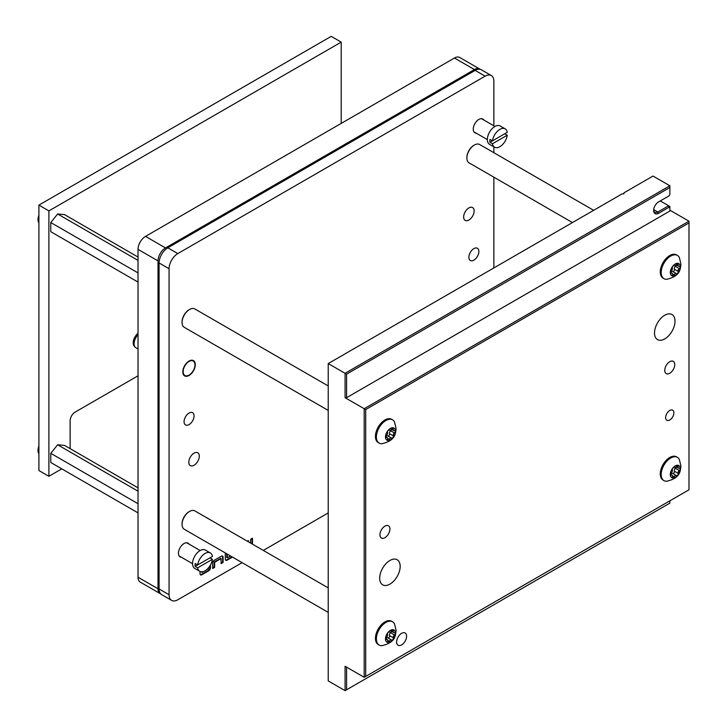 <?xml version="1.0" encoding="UTF-8"?>
<svg xmlns="http://www.w3.org/2000/svg" width="727" height="727" viewBox="0 0 727 727"><rect width="100%" height="100%" fill="white"/><g stroke="black" fill="none" stroke-linecap="round" stroke-linejoin="round"><path stroke-width="1.09" d="M160.213 593.632L140.22 582.091A10.596 6.116 -60 0 1 138.03 577.238L138.03 249.361A10.596 6.116 -60 0 1 145.518 236.384L454.448 58.024A10.596 6.116 -60 0 1 459.755 57.497L479.738 69.038A10.596 6.116 120 0 0 474.44 69.565L165.511 247.925A10.596 6.116 120 0 0 158.013 260.902L158.013 588.779A10.596 6.116 120 0 0 160.213 593.632A10.596 6.116 120 0 0 160.676 593.859M208.231 518.624A4.062 2.345 120 0 0 207.768 518.187A4.062 2.345 120 0 0 207.15 517.997M468.879 207.931A7.415 4.28 -60 0 1 472.586 207.568A7.415 4.28 -60 0 1 473.731 213.511A7.415 4.28 -60 0 1 468.879 220.045A7.415 4.28 -60 0 1 465.171 220.417A7.415 4.28 -60 0 1 464.035 214.465A7.415 4.28 -60 0 1 468.879 207.931M194.054 453.148A7.415 4.28 -60 0 1 197.762 452.785A7.415 4.28 -60 0 1 198.898 458.728A7.415 4.28 -60 0 1 194.054 465.262A7.415 4.28 -60 0 1 190.347 465.634A7.415 4.28 -60 0 1 189.211 459.691A7.415 4.28 -60 0 1 194.054 453.148M189.029 544.105A7.952 4.589 120 0 0 188.039 543.124A7.952 4.589 120 0 0 184.058 543.523A7.952 4.589 120 0 0 178.869 550.521A7.952 4.589 120 0 0 180.087 556.891A7.952 4.589 120 0 0 181.432 557.264M483.846 120.028A7.952 4.589 120 0 0 482.846 119.037A7.952 4.589 120 0 0 478.875 119.437A7.952 4.589 120 0 0 473.677 126.443A7.952 4.589 120 0 0 474.895 132.814A7.952 4.589 120 0 0 476.249 133.177M189.056 375.468A8.833 5.098 120 0 0 194.827 367.689A8.833 5.098 120 0 0 193.473 360.61A8.833 5.098 120 0 0 189.056 361.046A8.833 5.098 120 0 0 183.286 368.834A8.833 5.098 120 0 0 184.64 375.914A8.833 5.098 120 0 0 189.056 375.468M473.877 260.148A7.07 4.08 120 0 0 478.493 253.923A7.07 4.08 120 0 0 477.412 248.261A7.07 4.08 120 0 0 473.877 248.607A7.07 4.08 120 0 0 469.26 254.832A7.07 4.08 120 0 0 470.342 260.502A7.07 4.08 120 0 0 473.877 260.148M189.056 424.586A7.07 4.08 120 0 0 193.673 418.361A7.07 4.08 120 0 0 192.591 412.7A7.07 4.08 120 0 0 189.056 413.045A7.07 4.08 120 0 0 184.44 419.279A7.07 4.08 120 0 0 185.521 424.941A7.07 4.08 120 0 0 189.056 424.586M167.819 247.816L177.815 253.587A12.368 7.143 120 0 0 169.073 268.726L159.077 262.956A12.368 7.143 -60 0 1 167.819 247.816L475.131 70.392A12.368 7.143 -60 0 1 481.31 69.783L491.307 75.544A12.368 7.143 120 0 0 485.118 76.162L475.131 70.392M171.627 600.384L161.639 594.622A12.368 7.143 -60 0 1 159.077 588.961L169.073 594.731A12.368 7.143 120 0 0 171.627 600.384A12.368 7.143 120 0 0 177.815 599.775L242.109 562.662M159.077 262.956L159.077 588.961M263.301 550.421L328.222 512.944M200.025 571.449L200.025 573.721A2.563 1.481 120 0 0 200.552 574.903A2.563 1.481 120 0 0 201.833 574.775L208.64 570.849A2.563 1.481 120 0 0 210.448 567.705L210.448 565.006M203.878 571.349L202.097 572.376L201.97 571.795M208.513 567.805L208.376 568.75L206.223 569.995M223.08 562.507L223.08 557.273A2.563 1.481 120 0 0 222.553 556.1A2.563 1.481 120 0 0 221.272 556.228L214.465 560.153A2.563 1.481 120 0 0 212.657 563.289L212.657 568.523L214.601 567.405L214.729 562.244L221.008 558.618L221.135 563.625L223.08 562.507L222.58 562.216L222.58 556.982A2.563 1.481 120 0 0 222.28 555.991M230.523 555.973L227.269 557.8L227.224 554.065M225.288 552.947L225.288 559.145A2.563 1.481 120 0 0 225.815 560.317A2.563 1.481 120 0 0 227.097 560.19L232.467 557.091M248.343 541.779L248.343 540.588L247.316 541.188M252.487 544.178L252.487 538.198L250.542 539.325L250.542 543.051M491.307 75.544A12.368 7.143 120 0 1 493.86 81.206L493.86 125.807M493.86 146.818L493.86 152.706M493.86 177.188L493.86 267.936M177.815 253.587L485.118 76.162M169.073 268.726L169.073 594.731M251.987 543.887L251.987 538.489M247.843 541.488L247.843 540.879M226.724 557.427L227.224 557.718L226.724 557.427L226.724 553.783M225.588 560.126A2.563 1.481 120 0 0 226.597 559.899L231.968 556.8M221.135 563.052L222.58 562.216M212.657 567.951L214.101 567.115L214.229 561.953L220.644 558.4M214.101 567.115L214.601 567.405M200.334 574.712A2.563 1.481 120 0 0 201.334 574.484L208.14 570.559A2.563 1.481 120 0 0 209.949 567.414L209.949 565.842M201.47 572.013L201.97 572.303L201.47 571.795M61.795 468.851L48.9 476.303L38.904 470.533L38.904 205.114L331.221 36.35L341.208 42.121L341.208 123.399M48.9 476.303L48.9 210.885L38.904 205.114M48.9 210.885L341.208 42.121M70.128 448.641L70.128 420.769A7.07 4.08 -60 0 1 75.126 412.109L138.03 375.795M505.165 128.861A10.596 6.116 120 0 0 499.858 129.388A10.596 6.116 120 0 0 492.47 140.865L507.255 132.332A10.596 6.116 120 0 0 505.165 128.861L500.167 125.98A10.596 6.116 120 0 0 494.86 126.507A10.596 6.116 120 0 0 487.935 135.84A10.596 6.116 120 0 0 489.562 144.337L494.56 147.227A10.596 6.116 120 0 0 499.858 146.7A10.596 6.116 120 0 0 507.255 135.222L504.756 133.777L489.971 142.31L492.47 143.755L507.255 135.222M492.47 143.755A10.596 6.116 120 0 0 494.56 147.227M492.47 140.865L489.971 139.42A10.596 6.116 120 0 0 489.971 142.31M138.03 334.765A8.833 5.098 120 0 0 135.167 347.161L134.195 346.061A8.36 4.825 -60 0 1 138.03 333.311M135.167 347.161A8.833 5.098 120 0 0 135.922 347.779L138.03 348.996M189.056 361.437A8.36 4.825 120 0 0 183.404 369.525A8.36 4.825 120 0 0 185.749 375.823A8.36 4.825 120 0 0 189.056 375.087A8.36 4.825 120 0 0 194.282 368.444A8.36 4.825 120 0 0 193.955 361.61A8.36 4.825 120 0 0 189.056 361.437M185.749 375.823L184.304 375.532A8.833 5.098 -60 0 1 184.058 375.468M192.8 360.328A8.833 5.098 -60 0 1 192.982 360.51L193.955 361.61M210.348 552.947A10.596 6.116 120 0 0 205.05 553.474A10.596 6.116 120 0 0 197.653 564.952L212.438 556.419A10.596 6.116 120 0 0 210.348 552.947L205.35 550.066A10.596 6.116 120 0 0 200.052 550.584A10.596 6.116 120 0 0 193.128 559.926A10.596 6.116 120 0 0 194.754 568.423L199.743 571.304A10.596 6.116 120 0 0 205.05 570.786A10.596 6.116 120 0 0 212.438 559.299L209.939 557.863L195.154 566.397L197.653 567.832L212.438 559.299M197.653 567.832A10.596 6.116 120 0 0 199.743 571.304M197.653 564.952L195.154 563.507A10.596 6.116 120 0 0 195.154 566.397M38.904 453.748A9.533 5.507 -60 0 1 38.013 450.395A9.533 5.507 -60 0 1 38.904 446.005M138.03 487.844L64.512 445.397L57.642 444.779L50.772 453.33L50.772 462.49L138.03 512.871M138.03 491.198L57.642 444.779M138.03 503.711L50.772 453.33M38.904 222.953A9.533 5.507 -60 0 1 38.013 219.599A9.533 5.507 -60 0 1 38.904 215.21M138.03 257.049L64.512 214.601L57.642 213.983L50.772 222.535L50.772 231.695L138.03 282.076M138.03 260.393L57.642 213.983M138.03 272.916L50.772 222.535M401.613 633.344A7.07 4.08 120 0 0 396.997 639.578A7.07 4.08 120 0 0 398.078 645.24A7.07 4.08 120 0 0 401.613 644.885A7.07 4.08 120 0 0 406.229 638.66A7.07 4.08 120 0 0 405.148 632.999A7.07 4.08 120 0 0 401.613 633.344M669.758 410.455A5.834 3.362 120 0 0 665.941 415.59A5.834 3.362 120 0 0 666.841 420.261A5.834 3.362 120 0 0 669.758 419.97A5.834 3.362 120 0 0 673.566 414.835A5.834 3.362 120 0 0 672.666 410.164A5.834 3.362 120 0 0 669.758 410.455M664.76 315.245A14.485 8.36 120 0 0 655.291 328.013A14.485 8.36 120 0 0 657.517 339.627A14.485 8.36 120 0 0 664.76 338.909A14.485 8.36 120 0 0 674.22 326.141A14.485 8.36 120 0 0 672.002 314.527A14.485 8.36 120 0 0 664.76 315.245M389.926 560.462A14.485 8.36 120 0 0 380.466 573.23A14.485 8.36 120 0 0 382.684 584.844A14.485 8.36 120 0 0 389.926 584.126A14.485 8.36 120 0 0 399.396 571.358A14.485 8.36 120 0 0 397.169 559.754A14.485 8.36 120 0 0 389.926 560.462M669.758 361.701A7.07 4.08 120 0 0 665.141 367.926A7.07 4.08 120 0 0 666.223 373.587A7.07 4.08 120 0 0 669.758 373.233A7.07 4.08 120 0 0 674.374 367.008A7.07 4.08 120 0 0 673.284 361.346A7.07 4.08 120 0 0 669.758 361.701M384.937 526.139A7.07 4.08 120 0 0 380.321 532.364A7.07 4.08 120 0 0 381.402 538.025A7.07 4.08 120 0 0 384.937 537.68A7.07 4.08 120 0 0 389.554 531.446A7.07 4.08 120 0 0 388.463 525.785A7.07 4.08 120 0 0 384.937 526.139M669.876 210.167L688.987 221.199L688.987 222.935L365.699 409.583L365.699 676.437L688.987 489.789L688.987 222.935M660.261 200.934L669.876 206.486L669.876 211.03L346.579 397.687L345.08 397.687L345.08 373.305L669.876 185.785L653.01 176.052L623.911 192.855L623.911 193.864L622.158 193.864L328.222 363.573L328.222 680.917L345.08 690.65L345.08 666.268L364.2 677.31L364.2 408.719L688.987 221.199M345.08 397.687L365.699 409.583M669.876 207.713L669.067 207.24L658.571 213.302A6.979 4.026 -60 0 1 653.637 210.457A6.979 4.026 -60 0 1 658.571 201.906L669.067 195.845L669.876 194.445L669.876 187.521L346.579 374.169L328.222 363.573M346.579 667.141L346.579 689.787L669.876 503.129L669.876 500.821M346.579 374.169L346.579 397.687M653.655 209.994A5.916 3.417 120 0 0 654.863 212.293A5.916 3.417 120 0 0 657.826 212.002L668.631 205.768L669.067 207.24M669.876 185.785L669.876 187.521M365.699 676.437L364.2 677.31M345.08 690.65L346.579 689.787M678.046 467.188A2.017 1.163 -60 0 1 678.137 466.543A1.472 0.845 120 0 0 677.9 465.398A1.472 0.845 120 0 0 676.355 466.389A2.017 1.163 -60 0 1 674.238 467.734A2.017 1.163 -60 0 1 674.138 467.661A1.472 0.845 120 0 0 674.065 467.615A1.472 0.845 120 0 0 672.938 468.006A1.472 0.845 120 0 0 672.293 469.488A1.472 0.845 120 0 0 672.366 469.878A2.017 1.163 -60 0 1 671.257 472.732A1.472 0.845 120 0 0 670.376 474.422A1.472 0.845 120 0 0 670.685 475.094A1.472 0.845 120 0 0 671.257 475.104A2.017 1.163 -60 0 1 672.039 475.113A2.017 1.163 -60 0 1 672.366 476.685A1.472 0.845 120 0 0 672.293 477.148A1.472 0.845 120 0 0 672.602 477.821A1.472 0.845 120 0 0 674.138 476.839A2.017 1.163 -60 0 1 676.255 475.494A2.017 1.163 -60 0 1 676.355 475.558A1.472 0.845 120 0 0 676.428 475.612A1.472 0.845 120 0 0 677.737 475.022A1.472 0.845 120 0 0 678.137 473.35A2.017 1.163 -60 0 1 678.046 472.814A2.017 1.163 -60 0 1 679.245 470.496A1.472 0.845 120 0 0 680.072 469.197A1.472 0.845 120 0 0 679.818 468.124A1.472 0.845 120 0 0 679.245 468.124A2.017 1.163 -60 0 1 678.464 468.115A2.017 1.163 -60 0 1 678.046 467.188M672.811 473.504A1.472 0.845 120 0 0 674.056 472.759A1.472 0.845 120 0 0 674.392 471.187A2.017 1.163 -60 0 1 674.292 470.651A2.017 1.163 -60 0 1 675.501 468.324A1.472 0.845 120 0 0 676.355 466.898M680.199 468.761A6.997 4.035 -60 0 1 675.247 477.321A6.997 4.035 -60 0 1 670.303 474.467A6.997 4.035 -60 0 1 675.247 465.898A6.997 4.035 -60 0 1 680.199 468.761M666.75 481.238A13.422 7.752 -60 0 1 663.987 480.62A13.422 7.752 -60 0 1 661.207 474.467A13.422 7.752 -60 0 1 667.068 460.954A13.422 7.752 -60 0 1 677.419 457.356A13.422 7.752 -60 0 1 679.336 459.437L680.945 466.134C680.172 470.487 681.09 477.839 666.75 481.238M677.419 457.356L676.464 456.81A13.422 7.752 120 0 0 666.123 460.409A13.422 7.752 120 0 0 660.261 473.922A13.422 7.752 120 0 0 663.042 480.065L663.987 480.62M670.621 474.295A2.017 1.163 -60 0 1 672.511 473.332A2.017 1.163 -60 0 1 672.611 473.395L676.146 475.44M189.302 309.629A9.896 5.716 -60 0 0 189.056 309.766A9.896 5.716 -60 0 0 182.059 321.879L182.059 322.461A10.596 6.116 120 0 0 184.258 327.314L328.222 410.428M328.222 385.946L194.854 308.957A10.596 6.116 120 0 0 189.556 309.475A10.596 6.116 120 0 0 182.059 322.461M189.302 511.581A9.896 5.716 -60 0 0 189.056 511.717A9.896 5.716 -60 0 0 182.059 523.831L182.059 524.403A10.596 6.116 120 0 0 184.258 529.256L328.222 612.379M328.222 587.898L194.854 510.899A10.596 6.116 120 0 0 189.556 511.426A10.596 6.116 120 0 0 182.059 524.403M474.122 145.191A9.896 5.716 -60 0 0 473.877 145.327A9.896 5.716 -60 0 0 466.879 157.441L466.879 158.023A10.596 6.116 120 0 0 469.079 162.875L572.458 222.562M593.659 210.321L479.675 144.519A10.596 6.116 120 0 0 474.377 145.036A10.596 6.116 120 0 0 466.879 158.023M393.225 429.684A2.017 1.163 -60 0 1 393.316 429.039A1.472 0.845 120 0 0 393.08 427.894A1.472 0.845 120 0 0 391.535 428.875A2.017 1.163 -60 0 1 389.418 430.23A2.017 1.163 -60 0 1 389.318 430.157A1.472 0.845 120 0 0 389.245 430.111A1.472 0.845 120 0 0 388.118 430.502A1.472 0.845 120 0 0 387.473 431.983A1.472 0.845 120 0 0 387.546 432.374A2.017 1.163 -60 0 1 386.437 435.228A1.472 0.845 120 0 0 385.555 436.918A1.472 0.845 120 0 0 385.864 437.59A1.472 0.845 120 0 0 386.437 437.599A2.017 1.163 -60 0 1 387.218 437.609A2.017 1.163 -60 0 1 387.546 439.172A1.472 0.845 120 0 0 387.473 439.644A1.472 0.845 120 0 0 387.782 440.317A1.472 0.845 120 0 0 389.318 439.335A2.017 1.163 -60 0 1 391.435 437.981A2.017 1.163 -60 0 1 391.535 438.054A1.472 0.845 120 0 0 391.608 438.108A1.472 0.845 120 0 0 392.916 437.509A1.472 0.845 120 0 0 393.316 435.846A2.017 1.163 -60 0 1 393.225 435.309A2.017 1.163 -60 0 1 394.425 432.983A1.472 0.845 120 0 0 395.252 431.693A1.472 0.845 120 0 0 394.997 430.62A1.472 0.845 120 0 0 394.425 430.611A2.017 1.163 -60 0 1 393.643 430.602A2.017 1.163 -60 0 1 393.225 429.684M387.991 435.991A1.472 0.845 120 0 0 389.236 435.255A1.472 0.845 120 0 0 389.572 433.683A2.017 1.163 -60 0 1 389.472 433.147A2.017 1.163 -60 0 1 390.681 430.82A1.472 0.845 120 0 0 391.535 429.384M395.379 431.247A6.997 4.035 -60 0 1 390.426 439.817A6.997 4.035 -60 0 1 385.483 436.963A6.997 4.035 -60 0 1 390.426 428.394A6.997 4.035 -60 0 1 395.379 431.247M381.929 443.734A13.422 7.752 -60 0 1 379.167 443.106A13.422 7.752 -60 0 1 376.386 436.963A13.422 7.752 -60 0 1 382.248 423.45A13.422 7.752 -60 0 1 392.598 419.852A13.422 7.752 -60 0 1 394.516 421.933L396.124 428.621C395.352 432.974 396.27 440.335 381.929 443.734M392.598 419.852L391.644 419.306A13.422 7.752 120 0 0 381.302 422.905A13.422 7.752 120 0 0 375.441 436.418A13.422 7.752 120 0 0 378.222 442.561L379.167 443.106M385.801 436.791A2.017 1.163 -60 0 1 387.691 435.818A2.017 1.163 -60 0 1 387.791 435.891L391.326 437.936M393.225 631.627A2.017 1.163 -60 0 1 393.316 630.981A1.472 0.845 120 0 0 393.08 629.836A1.472 0.845 120 0 0 391.535 630.827A2.017 1.163 -60 0 1 389.418 632.172A2.017 1.163 -60 0 1 389.318 632.108A1.472 0.845 120 0 0 389.245 632.054A1.472 0.845 120 0 0 388.118 632.445A1.472 0.845 120 0 0 387.473 633.926A1.472 0.845 120 0 0 387.546 634.317A2.017 1.163 -60 0 1 386.437 637.17A1.472 0.845 120 0 0 385.555 638.869A1.472 0.845 120 0 0 385.864 639.542A1.472 0.845 120 0 0 386.437 639.542A2.017 1.163 -60 0 1 387.218 639.551A2.017 1.163 -60 0 1 387.546 641.123A1.472 0.845 120 0 0 387.473 641.596A1.472 0.845 120 0 0 387.782 642.268A1.472 0.845 120 0 0 389.318 641.278A2.017 1.163 -60 0 1 391.435 639.933A2.017 1.163 -60 0 1 391.535 639.996A1.472 0.845 120 0 0 391.608 640.051A1.472 0.845 120 0 0 392.916 639.46A1.472 0.845 120 0 0 393.316 637.788A2.017 1.163 -60 0 1 393.225 637.252A2.017 1.163 -60 0 1 394.425 634.935A1.472 0.845 120 0 0 395.252 633.644A1.472 0.845 120 0 0 394.997 632.563A1.472 0.845 120 0 0 394.425 632.563A2.017 1.163 -60 0 1 393.643 632.554A2.017 1.163 -60 0 1 393.225 631.627M387.991 637.942A1.472 0.845 120 0 0 389.236 637.197A1.472 0.845 120 0 0 389.572 635.625A2.017 1.163 -60 0 1 389.472 635.089A2.017 1.163 -60 0 1 390.681 632.772A1.472 0.845 120 0 0 391.535 631.336M395.379 633.199A6.997 4.035 -60 0 1 390.426 641.768A6.997 4.035 -60 0 1 385.483 638.906A6.997 4.035 -60 0 1 390.426 630.336A6.997 4.035 -60 0 1 395.379 633.199M381.929 645.676A13.422 7.752 -60 0 1 379.167 645.058A13.422 7.752 -60 0 1 376.386 638.906A13.422 7.752 -60 0 1 382.248 625.393A13.422 7.752 -60 0 1 392.598 621.803A13.422 7.752 -60 0 1 394.516 623.875L396.124 630.573C395.352 634.925 396.27 642.277 381.929 645.676M392.598 621.803L391.644 621.249A13.422 7.752 120 0 0 381.302 624.847A13.422 7.752 120 0 0 375.441 638.361A13.422 7.752 120 0 0 378.222 644.504L379.167 645.058M385.801 638.733A2.017 1.163 -60 0 1 387.691 637.77A2.017 1.163 -60 0 1 387.791 637.833L391.326 639.878M678.046 265.246A2.017 1.163 -60 0 1 678.137 264.601A1.472 0.845 120 0 0 677.9 263.456A1.472 0.845 120 0 0 676.355 264.437A2.017 1.163 -60 0 1 674.238 265.791A2.017 1.163 -60 0 1 674.138 265.718A1.472 0.845 120 0 0 674.065 265.664A1.472 0.845 120 0 0 672.938 266.064A1.472 0.845 120 0 0 672.293 267.545A1.472 0.845 120 0 0 672.366 267.927A2.017 1.163 -60 0 1 671.257 270.789A1.472 0.845 120 0 0 670.376 272.48A1.472 0.845 120 0 0 670.685 273.152A1.472 0.845 120 0 0 671.257 273.161A2.017 1.163 -60 0 1 672.039 273.17A2.017 1.163 -60 0 1 672.366 274.733A1.472 0.845 120 0 0 672.293 275.206A1.472 0.845 120 0 0 672.602 275.878A1.472 0.845 120 0 0 674.138 274.897A2.017 1.163 -60 0 1 676.255 273.543A2.017 1.163 -60 0 1 676.355 273.616A1.472 0.845 120 0 0 676.428 273.67A1.472 0.845 120 0 0 677.737 273.07A1.472 0.845 120 0 0 678.137 271.407A2.017 1.163 -60 0 1 678.046 270.871A2.017 1.163 -60 0 1 679.245 268.545A1.472 0.845 120 0 0 680.072 267.254A1.472 0.845 120 0 0 679.818 266.182A1.472 0.845 120 0 0 679.245 266.173A2.017 1.163 -60 0 1 678.464 266.164A2.017 1.163 -60 0 1 678.046 265.246M672.811 271.553A1.472 0.845 120 0 0 674.056 270.817A1.472 0.845 120 0 0 674.392 269.235A2.017 1.163 -60 0 1 674.292 268.708A2.017 1.163 -60 0 1 675.501 266.382A1.472 0.845 120 0 0 676.355 264.946M680.199 266.809A6.997 4.035 -60 0 1 675.247 275.379A6.997 4.035 -60 0 1 670.303 272.525A6.997 4.035 -60 0 1 675.247 263.956A6.997 4.035 -60 0 1 680.199 266.809M666.75 279.295A13.422 7.752 -60 0 1 663.987 278.668A13.422 7.752 -60 0 1 661.207 272.525A13.422 7.752 -60 0 1 667.068 259.012A13.422 7.752 -60 0 1 677.419 255.413A13.422 7.752 -60 0 1 679.336 257.494L680.945 264.183C680.172 268.536 681.09 275.897 666.75 279.295M677.419 255.413L676.464 254.868A13.422 7.752 120 0 0 666.123 258.467A13.422 7.752 120 0 0 660.261 271.971A13.422 7.752 120 0 0 663.042 278.123L663.987 278.668M670.621 272.343A2.017 1.163 -60 0 1 672.511 271.38A2.017 1.163 -60 0 1 672.611 271.453L676.146 273.497M474.44 69.565L454.448 58.024M165.511 247.925L145.518 236.384M158.013 260.902L138.03 249.361M158.013 588.779L138.03 577.238M226.597 559.899L227.097 560.19M222.58 556.982L223.08 557.273M220.508 558.327L221.008 558.618M214.229 561.953L214.729 562.244M214.101 562.18L214.601 562.471M209.949 567.414L210.448 567.705M208.14 570.559L208.64 570.849M201.334 574.484L201.833 574.775M653.691 209.621L657.826 212.002L658.571 213.302M676.792 465.771L678.137 466.543M675.501 468.324L679.245 470.496M672.448 475.867L674.138 476.839M670.394 474.604L671.257 475.104M674.392 471.187L678.137 473.35M391.971 428.258L393.316 429.039M390.681 430.82L394.425 432.983M387.627 438.354L389.318 439.335M385.574 437.1L386.437 437.599M389.572 433.683L393.316 435.846M391.971 630.209L393.316 630.981M390.681 632.772L394.425 634.935M387.627 640.305L389.318 641.278M385.574 639.042L386.437 639.542M389.572 635.625L393.316 637.788M676.792 263.819L678.137 264.601M675.501 266.382L679.245 268.545M672.448 273.915L674.138 274.897M670.394 272.661L671.257 273.161M674.392 269.235L678.137 271.407M226.769 557.518L227.269 557.8M220.599 558.318L221.099 558.609M201.506 572.104L202.006 572.385M481.501 118.674L494.969 126.443M473.904 131.832L487.372 139.602M186.685 542.751L200.152 550.53M179.087 555.91L192.555 563.689M670.403 474.168L672.039 475.113M672.511 473.332L676.255 475.494M676.137 466.77L678.464 468.115M189.056 309.766L189.556 309.475M189.056 511.717L189.556 511.426M473.877 145.327L474.377 145.036M385.583 436.663L387.218 437.609M387.691 435.818L391.435 437.981M391.317 429.266L393.643 430.602M385.583 638.606L387.218 639.551M387.691 637.77L391.435 639.933M391.317 631.209L393.643 632.554M670.403 272.225L672.039 273.17M672.511 271.38L676.255 273.543M676.137 264.819L678.464 266.164"/></g></svg>
